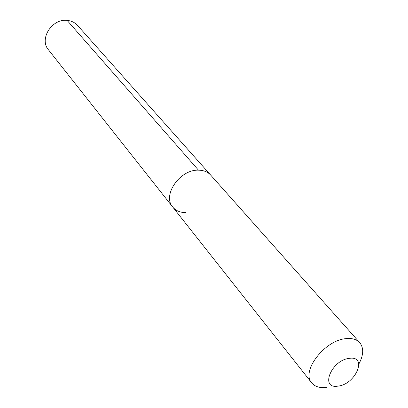 <?xml version="1.0" encoding="UTF-8"?>
<svg xmlns="http://www.w3.org/2000/svg" width="408" height="408" viewBox="0 0 408 408"><rect width="100%" height="100%" fill="white"/><g stroke="black" fill="none" stroke-linecap="round" stroke-linejoin="round"><path stroke-width="0.61" d="M358.856 364.038C363.635 355.118 363.936 347.999 359.754 342.669C356.745 339.4 352.237 338.048 346.234 338.615C324.855 339.925 300.701 371.367 311.758 382.923L172.727 207.029C162.012 195.32 179.954 169.294 198.477 170.161C203.669 170.228 207.754 171.885 210.737 175.144C207.754 171.885 203.669 170.228 198.477 170.161L67.106 20.4L198.477 170.161C179.954 169.294 162.012 195.32 172.727 207.029C175.874 210.819 180.3 212.68 186.023 212.604M311.758 382.923C314.945 386.713 319.841 388.197 326.456 387.365M349.513 358.321C367.909 355.623 355.7 384.382 338.064 386.101C319.51 389.436 331.301 359.948 349.513 358.321M172.727 207.029L48.465 49.812C38.928 39.117 51.872 18.457 67.106 20.4C71.374 20.793 74.858 22.465 77.546 25.418L359.754 342.669"/></g></svg>
